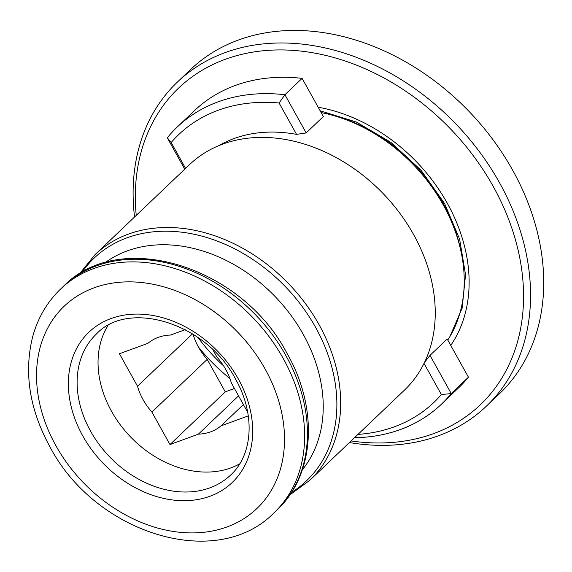 <?xml version="1.0" encoding="UTF-8"?>
<svg xmlns="http://www.w3.org/2000/svg" width="572" height="572" viewBox="0 0 572 572"><rect width="100%" height="100%" fill="white"/><g stroke="black" fill="none" stroke-linecap="round" stroke-linejoin="round"><path stroke-width="0.86" d="M447.769 340.054A151.866 117.16 -133.6 0 0 443.186 204.819A151.866 117.16 -133.6 0 0 321.157 112.577M198.155 337.637A151.866 117.16 -133.6 0 0 223.666 365.966M424.495 362.448L429.987 355.376L451.244 393.565L441.369 394.551L424.031 363.406M354.518 437.702A191.456 147.705 -133.6 0 0 441.327 404.304A191.456 147.705 -133.6 0 0 451.244 393.565L468.432 377.184L447.182 339.003L429.987 355.376M198.362 346.911A155.763 120.163 -133.6 0 0 229.93 378.535M95.002 254.683A155.763 120.163 -133.6 0 1 319.097 324.746A155.763 120.163 -133.6 0 1 309.881 480.23L404.447 390.133A155.763 120.163 -133.6 0 0 413.663 234.656A155.763 120.163 -133.6 0 0 189.568 164.586L95.002 254.683L79.386 274.002M107.994 325.547A97.347 75.104 -133.6 0 0 111.533 411.297A97.347 75.104 -133.6 0 0 239.725 463.821M193.014 334.198A55.162 42.557 -133.6 0 0 198.434 347.032A55.162 42.557 -133.6 0 0 207.214 359.38L151.902 412.076L169.977 444.551L198.398 434.141L238.56 395.881M185.206 329.672L170.492 335.056A55.162 42.557 -133.6 0 0 147.855 343.343L119.434 353.746L137.509 386.222A55.162 42.557 -133.6 0 0 143.129 399.728A55.162 42.557 -133.6 0 0 151.902 412.076M137.509 386.222L192.471 333.862M234.448 388.502L225.282 391.856L207.214 359.38M225.282 391.856L169.977 444.551M198.398 434.141A55.162 42.557 -133.6 0 0 221.028 425.861L248.298 415.873M243.386 404.561L221.028 425.861M247.726 412.355L231.374 382.983A55.162 42.557 -133.6 0 0 216.981 357.128L212.941 349.857M357.993 434.391A184.963 142.7 -133.6 0 0 441.369 394.551M441.327 404.304L458.515 387.923A191.456 147.705 -133.6 0 0 468.432 377.184M306.17 132.926L323.359 116.545L302.109 78.364L284.92 94.737L306.17 132.926L296.553 134.377L279.093 103.003A184.963 142.7 -133.6 0 0 171.178 142.507L185.578 168.382M296.553 134.377A151.866 117.16 -133.6 0 0 218.819 145.638M184.749 169.176L167.289 137.802L171.178 142.507M302.109 78.364A191.456 147.705 -133.6 0 0 194.394 110.689L177.198 127.063A191.456 147.705 -133.6 0 0 167.289 137.802M279.093 103.003L284.92 94.737A191.456 147.705 -133.6 0 0 177.198 127.063M460.439 248.949A147.647 113.907 -133.6 0 0 443.021 203.124A147.647 113.907 -133.6 0 0 333.297 115.501M349.435 442.549A223.909 172.737 -133.6 0 0 486.279 406.292L499.435 393.758A223.909 172.737 -133.6 0 0 512.691 170.249A223.909 172.737 -133.6 0 0 190.547 69.534L177.391 82.068A223.909 172.737 -133.6 0 0 134.549 217.002M486.279 406.292A223.909 172.737 -133.6 0 0 499.535 182.783A223.909 172.737 -133.6 0 0 177.391 82.068M351.122 440.94A218.711 168.733 -133.6 0 0 493.257 186.486A218.711 168.733 -133.6 0 0 266.18 50.493A218.711 168.733 -133.6 0 0 136.243 215.387M291.441 492.471A153.861 118.697 -133.6 0 0 315.565 327.284A153.861 118.697 -133.6 0 0 81.882 272.508M302.352 469.798A143.736 110.889 -133.6 0 0 303.317 334.498A143.736 110.889 -133.6 0 0 105.055 262.705M63.528 286.229C120.099 227.792 242.17 266.595 287.208 353.718C318.647 408.572 315.072 474.874 276.841 510.131A154.626 119.291 -133.6 0 0 286 355.784A154.626 119.291 -133.6 0 0 63.528 286.229L60.746 288.881C47.126 301.995 37.745 318.032 32.597 337.008C23.795 372.765 29.508 409.23 49.728 446.403C94.544 533.054 216.245 572 274.06 512.791A154.626 119.291 -133.6 0 0 283.212 358.437A154.626 119.291 -133.6 0 0 60.746 288.881M55.899 445.695A139.697 107.772 -133.6 0 0 227.063 526.926A139.697 107.772 -133.6 0 0 265.158 369.083A139.697 107.772 -133.6 0 0 93.994 287.852A139.697 107.772 -133.6 0 0 55.899 445.695M82.754 435.864A103.839 80.109 -133.6 0 0 209.981 496.246A103.839 80.109 -133.6 0 0 238.295 378.914A103.839 80.109 -133.6 0 0 111.068 318.532A103.839 80.109 -133.6 0 0 82.754 435.864M90.605 431.231A97.347 75.104 -133.6 0 0 230.666 475.025C252.874 454.812 255.655 414.328 235.614 379.222C206.628 322.973 128.5 299.285 96.368 334.055A97.347 75.104 -133.6 0 0 90.605 431.231M450.75 345.416A157.386 121.414 -133.6 0 0 447.318 203.303A157.386 121.414 -133.6 0 0 318.168 107.214M309.881 480.23L289.825 494.894M276.841 510.131L274.06 512.791M320.148 110.775L356.392 122.072L390.905 142.399L421.078 170.27L444.637 203.611L459.595 239.046L465.544 274.732L462.162 308.079L449.814 336.758"/></g></svg>

